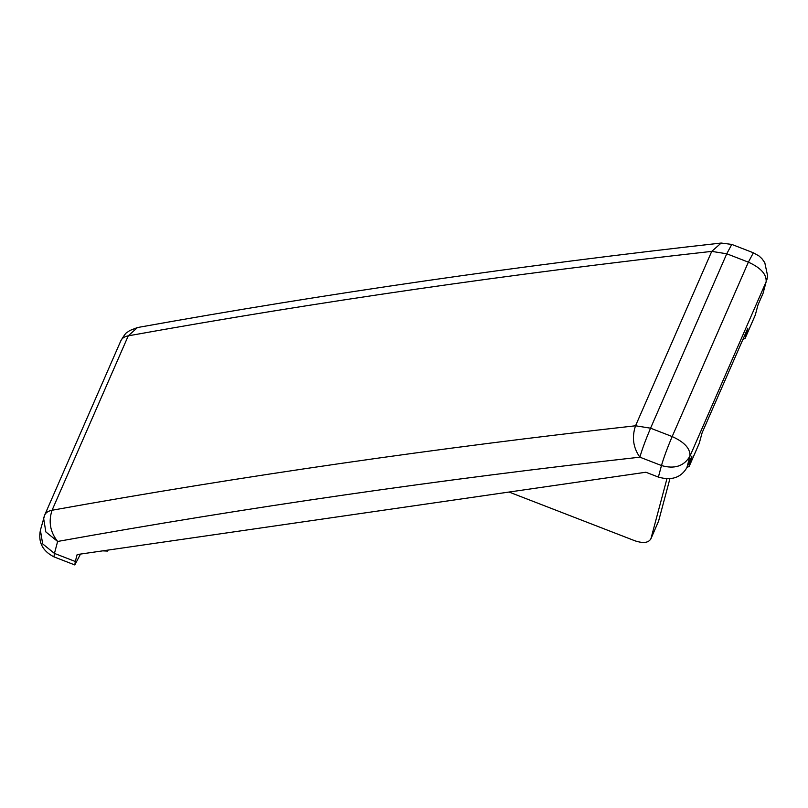 <?xml version="1.0" encoding="UTF-8"?>
<svg xmlns="http://www.w3.org/2000/svg" width="808" height="808" viewBox="0 0 808 808"><rect width="100%" height="100%" fill="white"/><g stroke="black" fill="none" stroke-linecap="round" stroke-linejoin="round"><path stroke-width="1.21" d="M74.821 564.954L53.964 556.874L54.439 553.409L75.296 561.489L74.821 564.954L80.497 554.076M53.964 556.874C42.531 551.026 38.006 542.128 40.4 530.189L42.662 543.895L54.439 553.409L57.631 541.461L45.854 531.937L43.592 518.231L44.39 515.938C45.268 512.969 47.824 511.07 52.066 510.242C48.308 521.635 50.167 532.038 57.631 541.461C246.379 507.485 440.451 479.386 639.865 457.176C633.149 447.652 631.705 437.189 635.543 425.786L711.737 251.379C511.908 273.639 317.413 301.788 128.26 335.835L52.066 510.242C241.218 476.195 435.714 448.046 635.543 425.786L650.561 428.19C645.774 439.451 642.198 449.107 639.865 457.176L661.469 465.539C674.529 469.307 684.023 466.186 689.941 456.177C690.476 448.703 684.548 442.168 672.165 436.562L748.37 262.156L726.756 253.783L731.775 244.42L721.19 243.046L711.737 251.379L726.756 253.783L650.561 428.19L672.165 436.562C667.378 447.814 663.812 457.469 661.469 465.539L658.389 477.084L645.875 472.236L77.144 554.561L75.296 561.489M766.944 279.477L767.6 275.841L764.782 262.63L761.924 258.671L758.995 255.954L753.379 252.783L748.37 262.156C760.752 267.761 766.671 274.296 766.146 281.77L763.065 293.314L766.146 281.77L689.941 456.177L686.861 467.721L691.941 456.086L689.173 466.418L686.992 467.438M763.065 293.314L757.985 304.939L755.278 315.08L745.117 338.34L747.824 328.189L702.101 432.836L699.243 443.329M686.861 467.721C680.942 477.72 671.448 480.841 658.389 477.084M102.737 550.864L107.545 551.086L108.08 550.086M669.893 478.78L658.601 521.079L650.773 539.118L658.601 521.079M745.117 338.34L742.865 339.542M666.913 478.841L650.985 538.522C648.864 542.814 643.542 543.592 635.027 540.835L509.03 492.042M40.4 530.189L44.703 515.039L120.907 340.633C127.452 329.735 126.603 333.573 129.532 330.613L137.471 327.543L128.26 335.835C124.028 336.663 121.473 338.552 120.594 341.531M689.234 466.236L699.395 442.976M689.173 466.418L699.334 443.158M745.057 338.512L755.217 315.261M137.471 327.543C326.735 293.476 521.312 265.317 721.19 243.046M753.379 252.783L731.775 244.42"/></g></svg>
